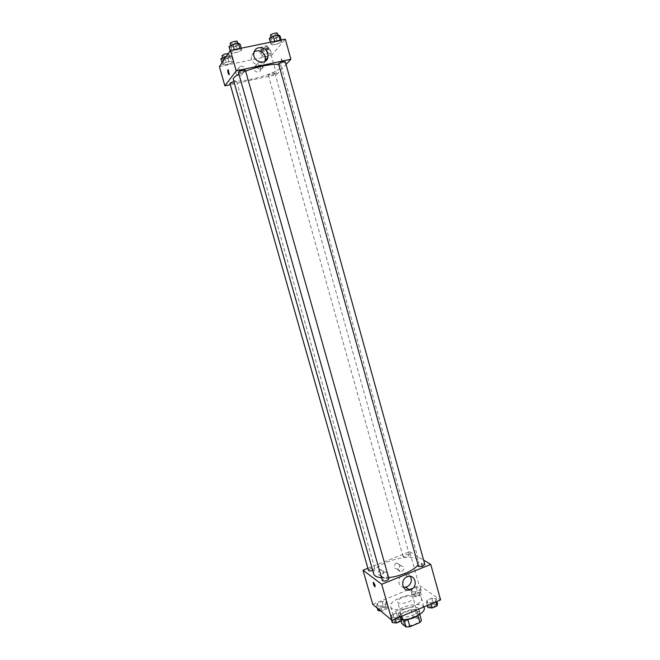 <?xml version="1.0" encoding="UTF-8"?>
<svg xmlns="http://www.w3.org/2000/svg" width="660" height="660" viewBox="0 0 660 660"><rect width="100%" height="100%" fill="white"/><g stroke="black" fill="none" stroke-linecap="round" stroke-linejoin="round"><path stroke-width="0.49" stroke-dasharray="3.3 2.47" d="M412.426 596.772C409.349 594.157 396.305 598.669 397.617 601.912C398.31 605.905 414.513 601.351 413.028 597.581L412.426 596.772M418.638 618.964C415.519 616.143 402.517 620.697 403.895 624.145C404.654 628.378 420.816 623.84 419.257 619.831L418.638 618.964M403.301 621.415L413.176 617.257L417.029 617.034L414.975 609.691L411.122 609.931L401.23 614.064L403.301 621.415L401.75 623.486M417.029 617.034L421.443 620.425M411.122 609.931L413.176 617.257M414.975 609.691L419.372 613L419.768 614.41M401.23 614.064L399.663 616.11L401.065 621.077M419.372 613L417.862 615.054L407.814 619.286L403.903 619.509L399.663 616.11M404.044 619.69C401.288 619.534 399.696 618.799 399.25 617.488C398.986 615.4 401.049 613.371 405.43 611.408C412.912 608.817 417.689 608.924 419.752 611.729C420.057 613.074 419.075 614.534 416.807 616.102M404.745 608.965C400.356 610.921 398.293 612.942 398.549 615.021C399.514 620.524 421.105 614.452 419.059 609.254L418.234 608.132C415.148 606.499 410.652 606.779 404.745 608.965M417.862 615.054L417.986 615.491M424.207 607.876L422.928 606.169C416.608 600.79 390.811 609.799 393.442 616.522C394.201 618.667 396.974 619.765 401.75 619.806M420.181 596.318C413.902 591.112 388.063 600.088 390.637 606.631C391.982 614.683 424.487 605.542 421.443 597.976L420.181 596.318M372.751 604.37L407.566 590.073M408.919 589.512L419.1 585.329L440.591 599.932M411.073 591.591L411.642 589.388L416.278 587.482L420.387 587.755L419.859 589.949L415.181 591.88L411.073 591.591L411.642 589.388L416.278 587.482L420.387 587.755L419.859 589.949L415.181 591.88L411.073 591.591L412.426 596.426L412.987 594.198L417.623 592.284L421.732 592.573L421.212 594.8L416.542 596.731L412.426 596.426M386.166 601.846L385.44 604.147L380.655 606.128L376.629 605.773L377.404 603.463L382.148 601.516L386.166 601.846L385.44 604.147L380.655 606.128L376.629 605.773L377.404 603.463L382.148 601.516L386.166 601.846L387.552 606.713L386.834 609.048L382.049 611.028L380.589 610.896M400.686 613.346L400.018 615.813L395.051 617.9L390.794 617.48L391.52 615.005L396.445 612.95L400.686 613.346L400.018 615.813L395.051 617.9L390.794 617.48L391.52 615.005L396.445 612.95L400.686 613.346L401.527 616.308M436.144 598.521L435.691 600.872L430.848 602.902L426.5 602.555L427.004 600.204L431.805 598.199L436.144 598.521L435.691 600.872L430.848 602.902L426.5 602.555L427.004 600.204L431.805 598.199L436.144 598.521L436.953 601.458M375.127 586.872L375.07 585.23L373.362 582.318M410.413 576.411C408.878 574.192 406.774 573.358 404.101 573.903C397.501 575.248 396.965 586.402 403.458 587.26M421.088 564.721L422.656 567.485C423.373 566.635 422.944 565.174 421.369 563.112L421.088 564.721L421.369 563.112C422.944 565.174 423.373 566.635 422.656 567.493L421.088 564.729M367.884 568.301L409.712 551.678L419.1 585.329M409.712 551.678L423.613 560.092M379.912 569.613C376.786 572.756 377.182 574.835 381.109 575.85C384.796 572.863 384.549 570.735 380.358 569.473L379.912 569.613M396.239 563.087C393.137 566.239 393.541 568.301 397.452 569.291C401.065 566.288 400.801 564.176 396.643 562.963L396.239 563.087M383.65 572.278L384.103 572.129C388.055 571.048 388.855 577.904 384.854 578.581C380.894 577.558 380.49 575.454 383.65 572.278M400.133 565.661L400.546 565.529C404.737 566.759 405.009 568.887 401.362 571.931C397.411 570.933 397.007 568.846 400.133 565.661M424.792 564.325C422.177 563.401 419.991 563.986 418.234 566.098M372.685 570.372L374.624 568.309C371.753 567.913 369.707 568.623 368.486 570.421M409.142 554.557C406.271 554.202 404.258 554.879 403.103 556.586C405.587 557.403 407.682 556.826 409.39 554.854L409.142 554.557M388.963 578.746L388.732 578.449C385.712 577.995 383.584 578.729 382.346 580.652M417.912 564.952L418.869 561.247L417.021 559.036C407.905 552.469 370.276 565.315 373.7 573.944M381.521 577.739L388.633 577.582M278.594 64.564L281.094 65.967L280.31 67.848C274.585 75.017 233.854 85.082 233.252 79.415M238.912 74.159L245.644 71.148M278.404 63.863C278.503 64.845 285.739 62.758 285.326 61.875M233.871 81.593L236.593 81.749C234.077 83.185 231.858 83.729 229.927 83.383M274.857 73.458C272.324 74.877 270.146 75.421 268.331 75.091C270.303 73.615 272.514 72.988 274.964 73.202L274.857 73.458M245.438 70.43L245.363 70.678C242.723 72.212 240.405 72.781 238.409 72.377M219.409 66.627L271.359 55.696L276.639 74.613L230.29 84.678M276.639 74.613L286.044 64.465M235.942 73.301C238.301 76.832 240.504 76.923 242.534 73.565C242.55 70.62 241.114 69.16 238.235 69.184L235.851 71.684L235.942 73.301M260.568 68.038C259.792 66.025 258.406 65.117 256.393 65.323L254.059 67.7C253.003 71.882 259.834 74.044 260.617 69.787L260.568 68.038M270.872 44.022L274.824 41.943L280.286 40.821L281.729 41.778L277.777 43.84L272.374 44.954L270.872 44.022L272.374 44.954L277.777 43.84L281.729 41.778L280.286 40.821L274.824 41.943L270.872 44.022L270.369 42.215M230.612 52.33L234.448 50.259L240.059 49.104L241.774 50.028L237.938 52.082L232.386 53.229L230.612 52.33L232.386 53.229L237.938 52.082L241.774 50.028L240.059 49.104L234.448 50.259L230.612 52.33L230.183 50.803M222.436 64.251L226.066 62.329L231.454 61.199L233.145 62.007L229.515 63.921L224.185 65.043L222.436 64.251L224.185 65.043L229.515 63.921L233.145 62.007L231.454 61.199L226.066 62.329L222.436 64.251L222.024 62.791M271.359 55.696L285.326 39.138M271.516 53.955L267.77 55.877L262.581 56.966L261.079 56.141L264.833 54.203L270.072 53.105L271.516 53.955L270.072 53.105L264.833 54.203L261.079 56.141L262.581 56.966L267.77 55.877L271.516 53.955L269.998 48.485L268.537 47.611L263.29 48.7L259.545 50.663L261.055 51.521L266.252 50.441L269.998 48.485M240.545 66.148C243.449 66.124 244.901 67.6 244.893 70.587C244.216 74.951 237.179 72.979 238.136 68.673L240.545 66.148M258.901 62.263C261.83 62.263 263.249 63.764 263.167 66.775C262.375 71.09 255.47 68.896 256.542 64.663L258.901 62.263M281.143 58.468L282.109 63.352C283.033 62.485 282.843 60.844 281.531 58.435L281.531 58.435C282.843 60.844 283.033 62.485 282.101 63.36L281.143 58.468M254.215 51.736L251.526 55.918C249.604 64.037 262.317 69.052 265.056 61.314M229.168 74.794L227.997 69.671M269.272 38.288L270.781 39.262L276.193 38.148L280.145 36.061M278.083 36.49C275.443 38.107 273.166 38.668 271.252 38.173C270.781 37.158 278.066 35.062 278.19 36.168L278.083 36.49M270.781 39.262L272.374 44.954M276.193 38.148L277.777 43.84M281.234 39.98L281.729 41.778M280.112 40.21L280.286 40.821M274.659 41.332L274.824 41.943M277.39 33.305L277.283 33.627C274.651 35.252 272.365 35.813 270.451 35.302M228.971 46.522L230.752 47.462L236.313 46.316L240.141 44.236M238.021 44.674C235.405 46.316 233.079 46.877 231.041 46.357C230.554 45.317 237.963 43.263 238.095 44.401L238.021 44.674M230.752 47.462L232.386 53.229M236.313 46.316L237.938 52.082M241.263 48.205L241.774 50.028M239.885 48.485L240.059 49.104M234.275 49.64L234.448 50.259M237.27 41.497L237.196 41.778C234.589 43.428 232.262 43.989 230.216 43.453M268.01 48.906C265.493 50.416 263.307 50.952 261.459 50.515C263.398 48.914 265.617 48.287 268.1 48.625L268.01 48.906M259.545 50.663L261.079 56.141M261.055 51.521L262.581 56.966M266.252 50.441L267.77 55.877M268.537 47.611L270.072 53.105M263.29 48.7L264.833 54.203M267.242 46.167C264.726 47.693 262.54 48.23 260.692 47.776C262.63 46.159 264.85 45.532 267.341 45.886L267.242 46.167M220.861 58.707L222.618 59.524L227.947 58.418L231.577 56.471L229.87 55.63L226.397 56.356M229.54 56.9C227.048 58.435 224.821 58.971 222.849 58.509C222.395 57.56 229.49 55.613 229.606 56.661L229.54 56.9M222.618 59.524L224.185 65.043M227.947 58.418L229.515 63.921M231.577 56.471L233.145 62.007M229.87 55.63L231.454 61.199M224.969 58.459L226.066 62.329M228.261 53.617L228.756 54.128C226.264 55.679 224.029 56.215 222.057 55.737M427.903 607.588L428.398 605.203L433.191 603.19L437.539 603.537M435.699 604.312C432.655 603.76 430.576 604.469 429.462 606.441C432.11 607.555 434.288 606.969 435.996 604.684L435.699 604.312M426.5 602.555L427.317 605.492M427.004 600.204L428.398 605.203M431.805 598.199L433.191 603.19M435.691 600.872L435.963 601.87M430.848 602.902L431.12 603.9M435.707 604.329C432.663 603.776 430.584 604.486 429.47 606.466C432.118 607.58 434.296 606.994 435.996 604.708L435.707 604.329M392.238 622.57L392.947 620.062L397.873 617.999L402.121 618.42M400.24 619.204C397.196 618.601 395.076 619.352 393.896 621.439C396.586 622.553 398.78 621.918 400.48 619.55L400.24 619.204M390.794 617.48L391.504 619.971M391.52 615.005L392.947 620.062M396.445 612.95L397.873 617.999M400.018 615.813L400.307 616.819M395.051 617.9L395.34 618.907M400.249 619.229C397.196 618.626 395.084 619.369 393.904 621.464C396.594 622.57 398.78 621.943 400.48 619.567L400.249 619.229M419.958 593.307C417.062 592.82 415.058 593.505 413.96 595.361C416.485 596.351 418.564 595.782 420.214 593.637L419.958 593.307M411.642 589.388L412.987 594.198M416.278 587.482L417.623 592.284M420.387 587.755L421.732 592.573M419.859 589.949L421.212 594.8M415.181 591.88L416.542 596.731M419.966 593.323C417.062 592.837 415.066 593.521 413.96 595.378C416.485 596.376 418.572 595.798 420.222 593.662L419.966 593.323M378.015 610.657L378.782 608.322L383.526 606.367L387.552 606.713M385.737 607.464C382.841 606.936 380.803 607.654 379.64 609.609C382.198 610.599 384.301 609.988 385.943 607.769L385.737 607.464M376.629 605.773L377.305 608.165M377.404 603.463L378.782 608.322M382.148 601.516L383.526 606.367M385.44 604.147L386.834 609.048M380.655 606.128L382.049 611.028M385.745 607.489C382.841 606.952 380.812 607.67 379.649 609.634C382.206 610.624 384.31 610.005 385.951 607.786L385.745 607.489M419.257 619.831L413.028 597.581M403.895 624.145L397.617 601.912M398.549 615.021L399.25 617.488M419.059 609.254L419.752 611.729M390.637 606.631L393.442 616.522M421.443 597.976L423.935 606.911M407.987 576.535L404.101 573.903M381.109 575.85L384.854 578.581M380.358 569.473L384.103 572.129M397.452 569.291L401.362 571.931M396.643 562.963L400.546 565.529M281.094 65.967L418.869 561.247M236.66 81.535L374.83 568.573M268.331 75.091L403.103 556.586M274.964 73.202L409.39 554.854M242.534 73.565L244.893 70.587M235.851 71.684L238.136 68.673M260.617 69.787L263.167 66.775M254.059 67.7L256.542 64.663M253.927 52.808L251.526 55.918M271.021 37.356L271.252 38.173M277.926 35.227L278.19 36.168M230.802 45.523L231.041 46.357M237.806 43.403L238.095 44.401M260.692 47.776L261.459 50.515M267.341 45.886L268.1 48.625M222.635 57.75L222.849 58.509M228.822 53.889L229.606 56.661"/><path stroke-width="0.99" d="M417.986 615.491L419.95 622.512L409.926 626.761L406.007 626.967L401.75 623.486L401.065 621.077M419.95 622.512L421.443 620.425L419.768 614.41M416.807 616.102C412.888 618.503 408.631 619.699 404.044 619.69M407.855 619.435L409.926 626.761M403.953 619.699L406.007 626.967M401.75 619.806C412.162 619.955 426.079 612.463 424.207 607.876L423.935 606.911M407.566 590.073L408.919 589.512M423.613 560.092L430.757 564.415L440.591 599.932L391.933 620.326L372.751 604.37L363.016 570.232L367.884 568.301M375.07 585.23L374.913 586.822C373.453 584.661 373.007 583.176 373.585 582.376L375.07 585.23M430.757 564.415L381.719 584.273L391.933 620.326M381.719 584.273L363.016 570.232M373.362 582.318C373.156 583.654 373.667 585.148 374.913 586.822L375.127 586.872M410.759 589.652L409.612 590.007C401.676 591.995 400.001 578.242 407.987 576.535C415.536 574.241 418.217 586.955 410.759 589.652M403.458 587.26L406.849 586.888C411.13 584.356 412.318 580.866 410.413 576.411M418.498 566.428C421.517 566.841 423.613 566.14 424.792 564.325L285.326 61.875C283.437 61.504 281.168 62.073 278.512 63.591L418.498 566.428M233.871 81.593C231.437 82.211 230.125 82.813 229.927 83.383L368.486 570.421C369.031 571.123 370.425 571.106 372.685 570.372M382.346 580.652C384.995 581.567 387.197 580.94 388.963 578.746L245.438 70.43C245.347 69.432 237.963 71.478 238.409 72.377L382.346 580.652M238.912 74.159C234.845 76.346 232.955 78.094 233.252 79.415L373.7 573.944C374.377 576.04 376.984 577.302 381.521 577.739M388.633 577.582C400.29 576.452 414.488 570.281 417.912 564.952M245.644 71.148C257.07 66.619 273.091 63.451 278.594 64.564M230.29 84.678L224.887 85.849L219.409 66.627L230.431 50.432L236.222 70.884L224.887 85.849M286.044 64.465L290.895 59.235L236.222 70.884M290.895 59.235L285.326 39.138L230.431 50.432M267.828 53.444L267.96 57.115C266.392 66.157 251.864 61.768 253.927 52.808C254.958 45.523 266.137 46.076 267.828 53.444M229.284 74.712L228.954 74.72C227.716 72.262 227.461 70.603 228.212 69.746L229.284 74.712M265.056 61.314L265.287 56.529C262.861 51.15 259.174 49.55 254.215 51.736M227.997 69.671C227.543 71.082 227.857 72.765 228.954 74.72L229.168 74.794M281.234 39.98L280.145 36.061L278.693 35.071L273.224 36.184L269.272 38.288L270.369 42.215M278.693 35.071L280.112 40.21M273.224 36.184L274.659 41.332M271.021 37.356L270.451 35.302C269.981 34.279 277.266 32.175 277.39 33.305L277.926 35.227M241.263 48.205L240.141 44.236L238.409 43.279L232.798 44.426L228.971 46.522L230.183 50.803M238.409 43.279L239.885 48.485M232.798 44.426L234.275 49.64M230.802 45.523L230.216 43.453C229.729 42.397 237.138 40.342 237.27 41.497L237.806 43.403M226.397 56.356L220.861 58.707L222.024 62.791M224.483 56.752L224.969 58.459M222.635 57.75L222.057 55.737C223.08 54.532 225.142 53.823 228.261 53.617M436.953 601.458L437.539 603.537L437.093 605.921L432.251 607.959L427.903 607.588L427.317 605.492M435.963 601.87L437.093 605.921M431.12 603.9L432.251 607.959M401.527 616.308L402.121 618.42L401.462 620.911L396.495 623.007L392.238 622.57L391.504 619.971M400.307 616.819L401.462 620.911M395.34 618.907L396.495 623.007M380.589 610.896L378.015 610.657L377.305 608.165M409.612 590.007L405.718 587.235M267.96 57.115L265.411 60.159"/></g></svg>
